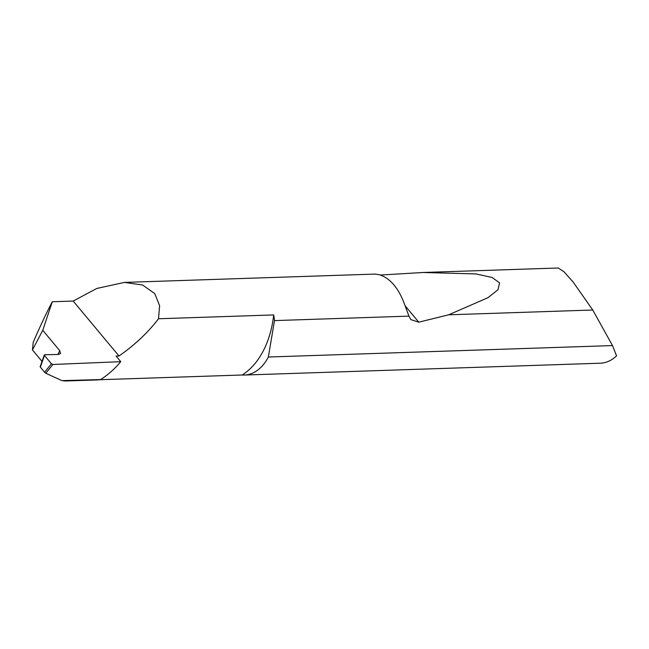 <?xml version="1.0" encoding="UTF-8"?>
<svg xmlns="http://www.w3.org/2000/svg" width="649" height="649" viewBox="0 0 649 649"><rect width="100%" height="100%" fill="white"/><g stroke="black" fill="none" stroke-linecap="round" stroke-linejoin="round"><path stroke-width="0.97" d="M244.349 375.041L600.325 363.213A48.286 32.117 -91.9 0 0 616.55 355.847L612.51 345.576L268.353 357.015A48.286 32.117 88.1 0 1 268.199 357.315A48.286 32.117 88.1 0 1 244.349 375.041A48.286 32.117 88.1 0 1 242.134 375A81.117 53.956 -91.9 0 0 263.105 351.214A81.117 53.956 -91.9 0 0 273.675 314.935A48.286 32.117 88.1 0 1 274.495 320.598L408.951 316.128L405.13 305.866C399.038 288.562 390.357 278.153 379.097 274.649L374.846 274.089L124.421 282.412L142.626 285.025L154.762 293.583L159.638 305.752L158.502 318.756L273.675 314.935M100.636 379.568L61.955 380.63L65.078 381.004L97.35 379.933A48.286 32.117 -91.9 0 0 100.636 379.568A136.493 90.795 -91.9 0 0 120.763 361.68L116.106 356.098L118.994 356.001C134.814 344.976 147.98 332.564 158.502 318.756M242.134 375L99.565 379.738M57.939 354.476L59.732 350.655L60.568 353.445L58.467 354.468L44.773 354.719L40.352 367.147L44.611 372.258L51.409 363.764L44.497 355.474L44.773 354.719M612.51 345.576L592.756 310.019L573.132 282.031L563.908 271.663L558.189 267.996L422.994 272.491L475.92 273.919L492.112 277.472L499.568 282.85L497.986 289.746L487.967 297.696L448.67 314.806L418.775 322.18L410.874 319.624L408.951 316.128M59.732 350.655L42.761 330.3L52.285 301.744L73.175 301.055L96.758 288.472L124.421 282.412M380.436 275.03L422.994 272.491M592.756 310.019L448.67 314.806M52.285 301.744C46.071 313.654 39.711 327.177 33.213 342.315L32.45 349.941L42.023 361.42M120.763 361.68L52.869 364.47L45.795 373.28L44.611 372.258M61.955 380.63L45.795 373.28M42.761 330.3L32.45 349.941M51.409 363.764L52.869 364.47M73.175 301.055L118.994 356.001M268.353 357.015L274.495 320.598M418.775 322.18L405.106 305.784M44.319 354.946L40.124 366.758"/></g></svg>
